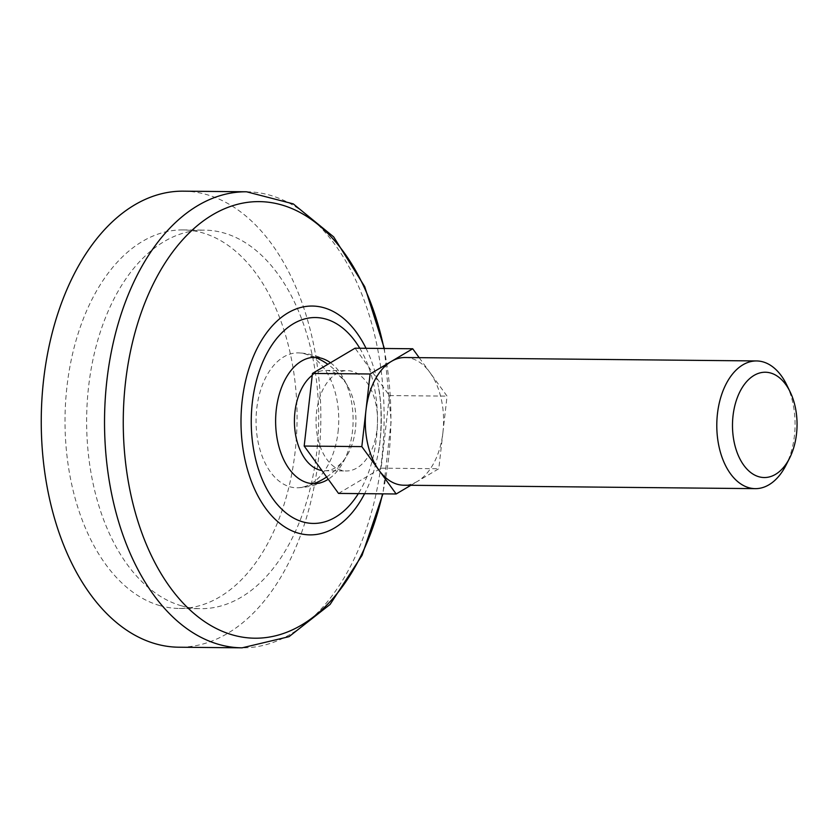 <?xml version="1.0" encoding="UTF-8"?>
<svg xmlns="http://www.w3.org/2000/svg" width="839" height="839" viewBox="0 0 839 839"><rect width="100%" height="100%" fill="white"/><g stroke="black" fill="none" stroke-linecap="round" stroke-linejoin="round"><path stroke-width="0.63" stroke-dasharray="4.2 3.15" d="M405.069 357.519A63.848 39.139 -89.4 0 1 429.893 372.443L419.175 357.655M312.234 375.295A50.172 30.749 -89.4 0 1 325.668 370.429A50.172 30.749 -89.4 0 1 347.629 385.961A50.172 30.749 -89.4 0 1 355.411 429.285A50.172 30.749 -89.4 0 1 346.947 455.661A50.172 30.749 -89.4 0 1 324.683 470.763A50.172 30.749 -89.4 0 1 321.924 470.532M338.054 432.012A67.466 41.352 90.6 0 0 303.456 353.502A67.466 41.352 90.6 0 0 299.124 352.904A67.466 41.352 90.6 0 0 256.052 419.92A67.466 41.352 90.6 0 0 297.803 487.774A67.466 41.352 90.6 0 0 302.145 487.26A67.466 41.352 90.6 0 0 338.054 432.012M442.929 432.431L447.061 396.123L429.893 372.443A63.848 39.139 -89.4 0 1 442.929 432.431A63.848 39.139 -89.4 0 1 417.486 481.355L438.787 468.739L442.929 432.431M341.169 470.218A50.172 30.749 -89.4 0 1 316.198 416.291A50.172 30.749 -89.4 0 1 347.283 370.639A50.172 30.749 -89.4 0 1 377.54 421.105A50.172 30.749 -89.4 0 1 346.308 470.973A50.172 30.749 -89.4 0 1 341.169 470.218M338.526 493.416L381.137 468.172L389.411 395.568L355.065 348.195M330.482 362.763A63.198 38.741 -89.4 0 1 352.453 431.445A63.198 38.741 -89.4 0 1 328.259 479.258M381.137 468.172L438.787 468.739M389.411 395.568L447.061 396.123M410.858 485.288L417.486 481.355A63.848 39.139 -89.4 0 1 403.821 485.215M786.688 384.807A63.848 39.139 -89.4 0 1 785.902 465.372M183.269 191.166A228.04 139.777 -89.4 0 1 320.823 420.549A228.04 139.777 -89.4 0 1 178.822 647.215M159.809 605.59A189.268 116.023 -89.4 0 1 65.599 402.164A189.268 116.023 -89.4 0 1 182.892 229.928A189.268 116.023 -89.4 0 1 297.058 420.318A189.268 116.023 -89.4 0 1 179.2 608.453A189.268 116.023 -89.4 0 1 159.809 605.59M181.423 605.8A189.268 116.023 -89.4 0 1 87.214 402.384A189.268 116.023 -89.4 0 1 204.506 230.138A189.268 116.023 -89.4 0 1 318.673 420.528A189.268 116.023 -89.4 0 1 200.815 608.663A189.268 116.023 -89.4 0 1 181.423 605.8M359.763 348.237A102.956 63.103 -89.4 0 1 358.347 493.615M366.035 348.3A114.429 70.14 -89.4 0 1 378.735 388.688A114.429 70.14 -89.4 0 1 378.106 453.542A114.429 70.14 -89.4 0 1 364.619 493.668M383.958 348.479A218.297 133.81 -89.4 0 1 382.542 493.846M246.551 191.785A228.04 139.777 -89.4 0 1 384.105 421.168A228.04 139.777 -89.4 0 1 242.104 647.834M302.145 487.26A68.41 68.41 0 0 0 314.006 483.684M326.612 477.003A68.41 68.41 0 0 0 346.947 455.661M347.629 385.961A68.41 68.41 0 0 0 327.839 364.325M315.233 357.299A68.41 68.41 0 0 0 303.456 353.502M324.683 470.763L346.308 470.973M325.668 370.429L347.283 370.639M297.803 487.774A67.498 67.498 0 0 0 325.05 481.062M326.224 360.141A67.498 67.498 0 0 0 299.124 352.904M378.735 388.688C382.364 410.344 382.154 431.959 378.106 453.542C381.745 439.489 382.091 402.772 378.735 388.688M384.346 348.479L391.163 421.241L382.93 493.846M179.2 608.453L200.815 608.663M182.892 229.928L204.506 230.138"/><path stroke-width="1.26" d="M370.104 373.995L365.961 410.302A63.848 39.139 -89.4 0 1 391.414 361.378L370.104 373.995L312.454 373.439L304.179 446.044L338.526 493.416L396.176 493.982L410.858 485.288M419.175 357.655L412.715 348.762L391.414 361.378A63.848 39.139 -89.4 0 1 405.069 357.519L756.558 360.948A63.848 39.139 -89.4 0 1 786.688 384.807L790.139 391.897A52.658 32.281 -89.4 0 1 789.489 458.346A52.658 32.281 -89.4 0 1 758.865 476.741A52.658 32.281 -89.4 0 1 737.156 398.074A52.658 32.281 -89.4 0 1 790.139 391.897M361.829 446.61L378.997 470.291A63.848 39.139 -89.4 0 1 365.961 410.302L361.829 446.61L304.179 446.044M321.924 470.532A50.172 30.749 -89.4 0 1 319.544 470.008A50.172 30.749 -89.4 0 1 294.657 427.345A50.172 30.749 -89.4 0 1 312.234 375.295M412.715 348.762L355.065 348.195L312.454 373.439M328.259 479.258A63.198 38.741 -89.4 0 1 325.05 481.062A63.198 38.741 -89.4 0 1 307.273 482.729A63.198 38.741 -89.4 0 1 276.807 405.604A63.198 38.741 -89.4 0 1 326.224 360.141A63.198 38.741 -89.4 0 1 330.482 362.763M789.489 458.346L785.902 465.372A63.848 39.139 -89.4 0 1 755.31 488.644L403.821 485.215A63.848 39.139 -89.4 0 1 397.277 484.25A63.848 39.139 -89.4 0 1 378.997 470.291L396.176 493.982M755.31 488.644A63.848 39.139 -89.4 0 1 748.766 487.679A63.848 39.139 -89.4 0 1 716.988 419.049A63.848 39.139 -89.4 0 1 756.558 360.948M382.93 493.846L362.081 555.303L330.094 604.437L289.025 636.665L242.104 647.834L178.822 647.215A228.04 139.777 -89.4 0 1 155.456 643.775A228.04 139.777 -89.4 0 1 41.95 398.682A228.04 139.777 -89.4 0 1 183.269 191.166L246.551 191.785L293.241 203.867L333.681 236.892L364.703 286.644L384.346 348.479M358.347 493.615A102.956 63.103 -89.4 0 1 302.816 521.879A102.956 63.103 -89.4 0 1 258.779 372.631A102.956 63.103 -89.4 0 1 359.763 348.237M364.619 493.668A114.429 70.14 -89.4 0 1 298.317 533.153A114.429 70.14 -89.4 0 1 251.039 362.49A114.429 70.14 -89.4 0 1 366.035 348.3M382.542 493.846A218.297 133.81 -89.4 0 1 232.581 634.924A218.297 133.81 -89.4 0 1 123.27 418.85A218.297 133.81 -89.4 0 1 236.504 204.58A218.297 133.81 -89.4 0 1 383.958 348.479M242.104 647.834A228.04 139.777 -89.4 0 1 218.738 644.394A228.04 139.777 -89.4 0 1 105.232 399.301A228.04 139.777 -89.4 0 1 246.551 191.785M314.006 483.684A68.41 68.41 0 0 0 326.612 477.003M327.839 364.325A68.41 68.41 0 0 0 315.233 357.299"/></g></svg>
